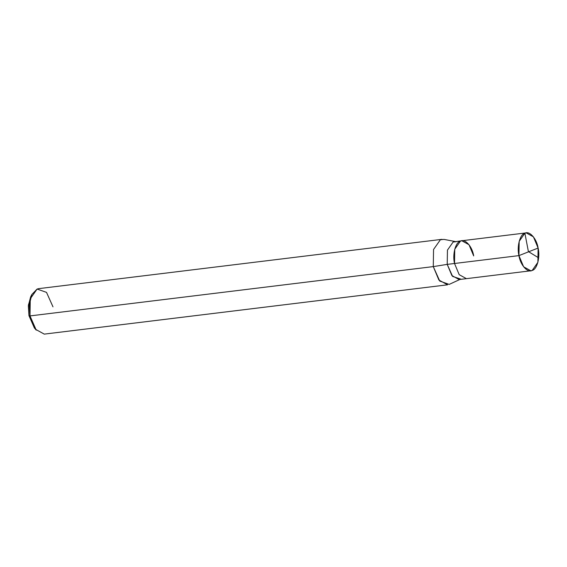 <?xml version="1.0" encoding="UTF-8"?>
<svg xmlns="http://www.w3.org/2000/svg" width="567" height="567" viewBox="0 0 567 567"><rect width="100%" height="100%" fill="white"/><g stroke="black" fill="none" stroke-linecap="round" stroke-linejoin="round"><path stroke-width="0.85" d="M473.686 255.923C472.304 246.546 465.032 238.395 460.454 241.095C455.549 242.137 452.289 254.448 454.528 263.485L518.947 255.611L538.111 248.048C540.344 257.085 537.084 269.396 532.179 270.438C527.601 273.138 520.329 264.987 518.947 255.611L523.625 266.802L530.847 270.778L532.179 270.438L537.885 262.315L538.111 248.048L518.947 255.611C516.714 246.574 519.974 234.256 524.879 233.221C529.45 230.514 536.729 238.672 538.111 248.048L533.434 236.857L526.211 232.881L524.879 233.221L519.174 241.344L518.947 255.611L454.528 263.485L454.748 249.218L460.454 241.095L461.786 240.755L460.454 241.095L454.748 249.218L454.528 263.485L459.199 274.676L466.421 278.659L459.199 274.676L454.528 263.485C452.289 254.448 455.549 242.137 460.454 241.095C465.032 238.395 472.304 246.546 473.686 255.923L469.008 244.731L461.786 240.755L453.146 241.989L447.448 250.111L447.221 264.378L454.528 263.485L447.221 264.378L452.608 276.434L460.744 279.084M31.242 295.846L28.428 304.982L28.952 315.628L29.994 315.918L433.28 266.603L447.221 264.378L433.28 266.603L438.893 280.034L447.561 284.811L44.269 334.119L35.608 329.349L29.994 315.918L36.238 330.129L34.367 327.946L28.952 315.628L35.289 328.931M530.847 270.778L459.114 279.552L451.892 275.569L447.221 264.378L447.448 250.111L453.146 241.989L456.173 241.712M459.95 279.446L449.163 284.4L439.751 281.069L433.28 266.603L433.549 249.487L440.396 239.735L444.025 239.402L455.315 241.549M441.998 239.331L440.396 239.735L433.549 249.487L433.28 266.603L29.994 315.918L30.264 298.802L37.11 289.05L38.712 288.638L441.998 239.331M52.986 306.846L46.522 292.381L37.11 289.05L31.88 294.45L29.3 304.656L29.994 315.918L28.952 315.628L28.35 305.868L30.583 297.023L31.88 294.45M528.451 251.854L524.879 233.221M528.543 251.684L538.65 257.857M526.211 232.881L461.786 240.755"/></g></svg>
